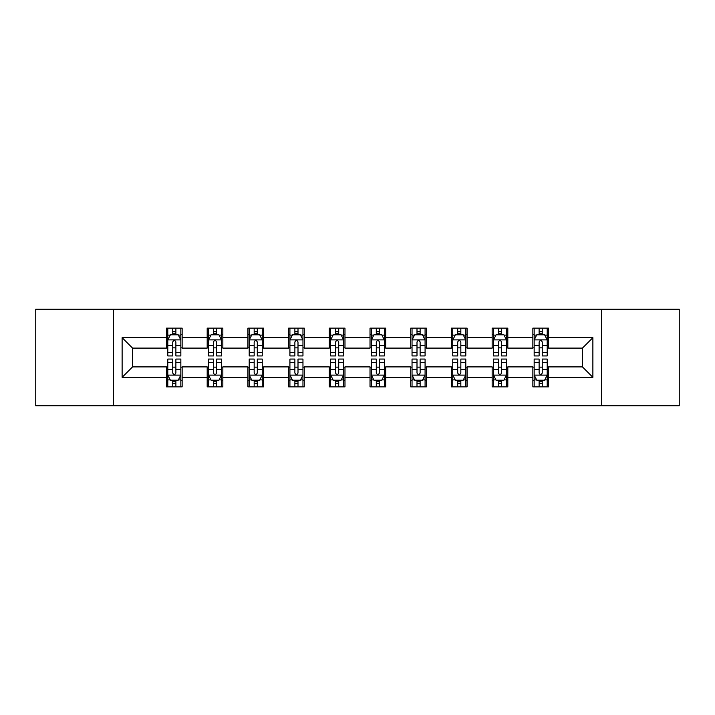<?xml version="1.0" encoding="UTF-8"?>
<svg xmlns="http://www.w3.org/2000/svg" width="715" height="715" viewBox="0 0 715 715"><rect width="100%" height="100%" fill="white"/><g stroke="black" fill="none" stroke-linecap="round" stroke-linejoin="round"><path stroke-width="1.07" d="M601.485 405.771L679.25 405.771L679.25 309.229L601.485 309.229L601.485 405.771L113.515 405.771L113.515 309.229L35.75 309.229L35.75 405.771L113.515 405.771M601.485 309.229L113.515 309.229M548.512 337.668L548.512 328.14L532.854 328.14L532.854 337.668L507.811 337.668L507.811 328.14L492.152 328.14L492.152 337.668L467.101 337.668L467.101 328.14L451.442 328.14L451.442 337.668L426.39 337.668L426.39 328.14L410.732 328.14L410.732 337.668L385.68 337.668L385.68 328.14L370.021 328.14L370.021 337.668L344.979 337.668L344.979 328.14L329.32 328.14L329.32 337.668L304.268 337.668L304.268 328.14L288.61 328.14L288.61 337.668L263.558 337.668L263.558 328.14L247.899 328.14L247.899 337.668L222.848 337.668L222.848 328.14L207.189 328.14L207.189 337.668L182.146 337.668L182.146 328.14L166.488 328.14L166.488 337.668L122.122 337.668L122.122 377.332L132.561 366.893L166.488 366.893L166.488 386.86L182.146 386.86L182.146 366.893L207.189 366.893L207.189 386.86L222.848 386.86L222.848 366.893L247.899 366.893L247.899 386.86L263.558 386.86L263.558 366.893L288.61 366.893L288.61 386.86L304.268 386.86L304.268 366.893L329.32 366.893L329.32 386.86L344.979 386.86L344.979 366.893L370.021 366.893L370.021 386.86L385.68 386.86L385.68 366.893L410.732 366.893L410.732 386.86L426.39 386.86L426.39 366.893L451.442 366.893L451.442 386.86L467.101 386.86L467.101 366.893L492.152 366.893L492.152 386.86L507.811 386.86L507.811 366.893L532.854 366.893L532.854 386.86L548.512 386.86L548.512 366.893L582.439 366.893L582.439 348.107L548.512 348.107L548.512 337.668L592.878 337.668L592.878 377.332L548.512 377.332M532.854 377.332L507.811 377.332M492.152 377.332L467.101 377.332M451.442 377.332L426.39 377.332M410.732 377.332L385.68 377.332M370.021 377.332L344.979 377.332M329.32 377.332L304.268 377.332M288.61 377.332L263.558 377.332M247.899 377.332L222.848 377.332M207.189 377.332L182.146 377.332M166.488 377.332L122.122 377.332M532.854 337.668L532.854 348.107L507.811 348.107L507.811 337.668M492.152 337.668L492.152 348.107L467.101 348.107L467.101 337.668M451.442 337.668L451.442 348.107L426.39 348.107L426.39 337.668M410.732 337.668L410.732 348.107L385.68 348.107L385.68 337.668M370.021 337.668L370.021 348.107L344.979 348.107L344.979 337.668M329.32 337.668L329.32 348.107L304.268 348.107L304.268 337.668M288.61 337.668L288.61 348.107L263.558 348.107L263.558 337.668M247.899 337.668L247.899 348.107L222.848 348.107L222.848 337.668M207.189 337.668L207.189 348.107L182.146 348.107L182.146 337.668M166.488 337.668L166.488 348.107L132.561 348.107L122.122 337.668M132.561 348.107L132.561 366.893M592.878 377.332L582.439 366.893M582.439 348.107L592.878 337.668M166.488 334.665L167.793 334.665M172.744 334.665L175.881 334.665M180.841 334.665L182.146 334.665M166.488 347.848L167.793 347.848M172.744 347.848L175.881 347.848M180.841 347.848L182.146 347.848M166.488 367.153L167.793 367.153M172.744 367.153L175.881 367.153M180.841 367.153L182.146 367.153M166.488 380.335L167.793 380.335M172.744 380.335L175.881 380.335M180.841 380.335L182.146 380.335M207.189 367.153L208.494 367.153M213.454 367.153L216.591 367.153M221.543 367.153L222.848 367.153M207.189 380.335L208.494 380.335M213.454 380.335L216.591 380.335M221.543 380.335L222.848 380.335M207.189 334.665L208.494 334.665M213.454 334.665L216.591 334.665M221.543 334.665L222.848 334.665M207.189 347.848L208.494 347.848M213.454 347.848L216.591 347.848M221.543 347.848L222.848 347.848M247.899 367.153L249.204 367.153M254.165 367.153L257.293 367.153M262.253 367.153L263.558 367.153M247.899 380.335L249.204 380.335M254.165 380.335L257.293 380.335M262.253 380.335L263.558 380.335M247.899 334.665L249.204 334.665M254.165 334.665L257.293 334.665M262.253 334.665L263.558 334.665M247.899 347.848L249.204 347.848M254.165 347.848L257.293 347.848M262.253 347.848L263.558 347.848M288.61 367.153L289.915 367.153M294.875 367.153L298.003 367.153M302.963 367.153L304.268 367.153M288.61 380.335L289.915 380.335M294.875 380.335L298.003 380.335M302.963 380.335L304.268 380.335M288.61 334.665L289.915 334.665M294.875 334.665L298.003 334.665M302.963 334.665L304.268 334.665M288.61 347.848L289.915 347.848M294.875 347.848L298.003 347.848M302.963 347.848L304.268 347.848M329.32 367.153L330.625 367.153M335.576 367.153L338.713 367.153M343.674 367.153L344.979 367.153M329.32 380.335L330.625 380.335M335.576 380.335L338.713 380.335M343.674 380.335L344.979 380.335M329.32 334.665L330.625 334.665M335.576 334.665L338.713 334.665M343.674 334.665L344.979 334.665M329.32 347.848L330.625 347.848M335.576 347.848L338.713 347.848M343.674 347.848L344.979 347.848M370.021 367.153L371.326 367.153M376.287 367.153L379.424 367.153M384.375 367.153L385.68 367.153M370.021 380.335L371.326 380.335M376.287 380.335L379.424 380.335M384.375 380.335L385.68 380.335M370.021 334.665L371.326 334.665M376.287 334.665L379.424 334.665M384.375 334.665L385.68 334.665M370.021 347.848L371.326 347.848M376.287 347.848L379.424 347.848M384.375 347.848L385.68 347.848M410.732 367.153L412.037 367.153M416.997 367.153L420.125 367.153M425.085 367.153L426.39 367.153M410.732 380.335L412.037 380.335M416.997 380.335L420.125 380.335M425.085 380.335L426.39 380.335M410.732 334.665L412.037 334.665M416.997 334.665L420.125 334.665M425.085 334.665L426.39 334.665M410.732 347.848L412.037 347.848M416.997 347.848L420.125 347.848M425.085 347.848L426.39 347.848M451.442 367.153L452.747 367.153M457.707 367.153L460.835 367.153M465.796 367.153L467.101 367.153M451.442 380.335L452.747 380.335M457.707 380.335L460.835 380.335M465.796 380.335L467.101 380.335M451.442 334.665L452.747 334.665M457.707 334.665L460.835 334.665M465.796 334.665L467.101 334.665M451.442 347.848L452.747 347.848M457.707 347.848L460.835 347.848M465.796 347.848L467.101 347.848M492.152 367.153L493.457 367.153M498.409 367.153L501.546 367.153M506.506 367.153L507.811 367.153M492.152 380.335L493.457 380.335M498.409 380.335L501.546 380.335M506.506 380.335L507.811 380.335M492.152 334.665L493.457 334.665M498.409 334.665L501.546 334.665M506.506 334.665L507.811 334.665M492.152 347.848L493.457 347.848M498.409 347.848L501.546 347.848M506.506 347.848L507.811 347.848M532.854 367.153L534.159 367.153M539.119 367.153L542.256 367.153M547.207 367.153L548.512 367.153M532.854 380.335L534.159 380.335M539.119 380.335L542.256 380.335M547.207 380.335L548.512 380.335M532.854 334.665L534.159 334.665M539.119 334.665L542.256 334.665M547.207 334.665L548.512 334.665M532.854 347.848L534.159 347.848M539.119 347.848L542.256 347.848M547.207 347.848L548.512 347.848M175.881 331.537L172.744 331.537M180.841 352.665L175.881 352.665L175.881 355.936L180.841 355.936L180.841 340.018L178.232 334.799L170.402 334.799L167.793 340.018L167.793 355.936L172.744 355.936L172.744 352.665L167.793 352.665M167.793 340.018L167.793 328.14M180.841 340.018L180.841 328.14M172.744 334.799L172.744 328.14M175.881 328.14L175.881 334.799M175.881 352.665L175.881 341.976C174.835 339.965 173.79 339.965 172.744 341.976L172.744 352.665M172.744 383.463L175.881 383.463M167.793 362.335L172.744 362.335L172.744 359.064L167.793 359.064L167.793 374.982L170.402 380.201L178.232 380.201L180.841 374.982L180.841 359.064L175.881 359.064L175.881 362.335L180.841 362.335M180.841 374.982L180.841 386.86M167.793 374.982L167.793 386.86M175.881 380.201L175.881 386.86M172.744 386.86L172.744 380.201M172.744 362.335L172.744 373.024C173.79 375.035 174.835 375.035 175.881 373.024L175.881 362.335M216.591 331.537L213.454 331.537M221.543 352.665L216.591 352.665L216.591 355.936L221.543 355.936L221.543 340.018L218.933 334.799L211.104 334.799L208.494 340.018L208.494 355.936L213.454 355.936L213.454 352.665L208.494 352.665M208.494 340.018L208.494 328.14M221.543 340.018L221.543 328.14M213.454 334.799L213.454 328.14M216.591 328.14L216.591 334.799M216.591 352.665L216.591 341.976C215.546 339.965 214.5 339.965 213.454 341.976L213.454 352.665M257.293 331.537L254.165 331.537M262.253 352.665L257.293 352.665L257.293 355.936L262.253 355.936L262.253 340.018L259.643 334.799L251.814 334.799L249.204 340.018L249.204 355.936L254.165 355.936L254.165 352.665L249.204 352.665M249.204 340.018L249.204 328.14M262.253 340.018L262.253 328.14M254.165 334.799L254.165 328.14M257.293 328.14L257.293 334.799M257.293 352.665L257.293 341.976C256.256 339.965 255.21 339.965 254.165 341.976L254.165 352.665M213.454 383.463L216.591 383.463M208.494 362.335L213.454 362.335L213.454 359.064L208.494 359.064L208.494 374.982L211.104 380.201L218.933 380.201L221.543 374.982L221.543 359.064L216.591 359.064L216.591 362.335L221.543 362.335M221.543 374.982L221.543 386.86M208.494 374.982L208.494 386.86M216.591 380.201L216.591 386.86M213.454 386.86L213.454 380.201M213.454 362.335L213.454 373.024C214.5 375.035 215.546 375.035 216.591 373.024L216.591 362.335M254.165 383.463L257.293 383.463M249.204 362.335L254.165 362.335L254.165 359.064L249.204 359.064L249.204 374.982L251.814 380.201L259.643 380.201L262.253 374.982L262.253 359.064L257.293 359.064L257.293 362.335L262.253 362.335M262.253 374.982L262.253 386.86M249.204 374.982L249.204 386.86M257.293 380.201L257.293 386.86M254.165 386.86L254.165 380.201M254.165 362.335L254.165 373.024C255.21 375.035 256.247 375.035 257.293 373.024L257.293 362.335M298.003 331.537L294.875 331.537M302.963 352.665L298.003 352.665L298.003 355.936L302.963 355.936L302.963 340.018L300.354 334.799L292.524 334.799L289.915 340.018L289.915 355.936L294.875 355.936L294.875 352.665L289.915 352.665M289.915 340.018L289.915 328.14M302.963 340.018L302.963 328.14M294.875 334.799L294.875 328.14M298.003 328.14L298.003 334.799M298.003 352.665L298.003 341.976C296.957 339.965 295.921 339.965 294.875 341.976L294.875 352.665M338.713 331.537L335.576 331.537M343.674 352.665L338.713 352.665L338.713 355.936L343.674 355.936L343.674 340.018L341.064 334.799L333.235 334.799L330.625 340.018L330.625 355.936L335.576 355.936L335.576 352.665L330.625 352.665M330.625 340.018L330.625 328.14M343.674 340.018L343.674 328.14M335.576 334.799L335.576 328.14M338.713 328.14L338.713 334.799M338.713 352.665L338.713 341.976C337.668 339.965 336.622 339.965 335.576 341.976L335.576 352.665M379.424 331.537L376.287 331.537M384.375 352.665L379.424 352.665L379.424 355.936L384.375 355.936L384.375 340.018L381.765 334.799L373.936 334.799L371.326 340.018L371.326 355.936L376.287 355.936L376.287 352.665L371.326 352.665M371.326 340.018L371.326 328.14M384.375 340.018L384.375 328.14M376.287 334.799L376.287 328.14M379.424 328.14L379.424 334.799M379.424 352.665L379.424 341.976C378.378 339.965 377.332 339.965 376.287 341.976L376.287 352.665M294.875 383.463L298.003 383.463M289.915 362.335L294.875 362.335L294.875 359.064L289.915 359.064L289.915 374.982L292.524 380.201L300.354 380.201L302.963 374.982L302.963 359.064L298.003 359.064L298.003 362.335L302.963 362.335M302.963 374.982L302.963 386.86M289.915 374.982L289.915 386.86M298.003 380.201L298.003 386.86M294.875 386.86L294.875 380.201M294.875 362.335L294.875 373.024C295.912 375.035 296.957 375.035 298.003 373.024L298.003 362.335M335.576 383.463L338.713 383.463M330.625 362.335L335.576 362.335L335.576 359.064L330.625 359.064L330.625 374.982L333.235 380.201L341.064 380.201L343.674 374.982L343.674 359.064L338.713 359.064L338.713 362.335L343.674 362.335M343.674 374.982L343.674 386.86M330.625 374.982L330.625 386.86M338.713 380.201L338.713 386.86M335.576 386.86L335.576 380.201M335.576 362.335L335.576 373.024C336.622 375.035 337.668 375.035 338.713 373.024L338.713 362.335M376.287 383.463L379.424 383.463M371.326 362.335L376.287 362.335L376.287 359.064L371.326 359.064L371.326 374.982L373.936 380.201L381.765 380.201L384.375 374.982L384.375 359.064L379.424 359.064L379.424 362.335L384.375 362.335M384.375 374.982L384.375 386.86M371.326 374.982L371.326 386.86M379.424 380.201L379.424 386.86M376.287 386.86L376.287 380.201M376.287 362.335L376.287 373.024C377.332 375.035 378.378 375.035 379.424 373.024L379.424 362.335M420.125 331.537L416.997 331.537M425.085 352.665L420.125 352.665L420.125 355.936L425.085 355.936L425.085 340.018L422.476 334.799L414.646 334.799L412.037 340.018L412.037 355.936L416.997 355.936L416.997 352.665L412.037 352.665M412.037 340.018L412.037 328.14M425.085 340.018L425.085 328.14M416.997 334.799L416.997 328.14M420.125 328.14L420.125 334.799M420.125 352.665L420.125 341.976C419.088 339.965 418.043 339.965 416.997 341.976L416.997 352.665M416.997 383.463L420.125 383.463M412.037 362.335L416.997 362.335L416.997 359.064L412.037 359.064L412.037 374.982L414.646 380.201L422.476 380.201L425.085 374.982L425.085 359.064L420.125 359.064L420.125 362.335L425.085 362.335M425.085 374.982L425.085 386.86M412.037 374.982L412.037 386.86M420.125 380.201L420.125 386.86M416.997 386.86L416.997 380.201M416.997 362.335L416.997 373.024C418.043 375.035 419.079 375.035 420.125 373.024L420.125 362.335M460.835 331.537L457.707 331.537M465.796 352.665L460.835 352.665L460.835 355.936L465.796 355.936L465.796 340.018L463.186 334.799L455.357 334.799L452.747 340.018L452.747 355.936L457.707 355.936L457.707 352.665L452.747 352.665M452.747 340.018L452.747 328.14M465.796 340.018L465.796 328.14M457.707 334.799L457.707 328.14M460.835 328.14L460.835 334.799M460.835 352.665L460.835 341.976C459.79 339.965 458.753 339.965 457.707 341.976L457.707 352.665M457.707 383.463L460.835 383.463M452.747 362.335L457.707 362.335L457.707 359.064L452.747 359.064L452.747 374.982L455.357 380.201L463.186 380.201L465.796 374.982L465.796 359.064L460.835 359.064L460.835 362.335L465.796 362.335M465.796 374.982L465.796 386.86M452.747 374.982L452.747 386.86M460.835 380.201L460.835 386.86M457.707 386.86L457.707 380.201M457.707 362.335L457.707 373.024C458.744 375.035 459.79 375.035 460.835 373.024L460.835 362.335M501.546 331.537L498.409 331.537M506.506 352.665L501.546 352.665L501.546 355.936L506.506 355.936L506.506 340.018L503.896 334.799L496.067 334.799L493.457 340.018L493.457 355.936L498.409 355.936L498.409 352.665L493.457 352.665M493.457 340.018L493.457 328.14M506.506 340.018L506.506 328.14M498.409 334.799L498.409 328.14M501.546 328.14L501.546 334.799M501.546 352.665L501.546 341.976C500.5 339.965 499.454 339.965 498.409 341.976L498.409 352.665M498.409 383.463L501.546 383.463M493.457 362.335L498.409 362.335L498.409 359.064L493.457 359.064L493.457 374.982L496.067 380.201L503.896 380.201L506.506 374.982L506.506 359.064L501.546 359.064L501.546 362.335L506.506 362.335M506.506 374.982L506.506 386.86M493.457 374.982L493.457 386.86M501.546 380.201L501.546 386.86M498.409 386.86L498.409 380.201M498.409 362.335L498.409 373.024C499.454 375.035 500.5 375.035 501.546 373.024L501.546 362.335M542.256 331.537L539.119 331.537M547.207 352.665L542.256 352.665L542.256 355.936L547.207 355.936L547.207 340.018L544.598 334.799L536.768 334.799L534.159 340.018L534.159 355.936L539.119 355.936L539.119 352.665L534.159 352.665M534.159 340.018L534.159 328.14M547.207 340.018L547.207 328.14M539.119 334.799L539.119 328.14M542.256 328.14L542.256 334.799M542.256 352.665L542.256 341.976C541.21 339.965 540.165 339.965 539.119 341.976L539.119 352.665M539.119 383.463L542.256 383.463M534.159 362.335L539.119 362.335L539.119 359.064L534.159 359.064L534.159 374.982L536.768 380.201L544.598 380.201L547.207 374.982L547.207 359.064L542.256 359.064L542.256 362.335L547.207 362.335M547.207 374.982L547.207 386.86M534.159 374.982L534.159 386.86M542.256 380.201L542.256 386.86M539.119 386.86L539.119 380.201M539.119 362.335L539.119 373.024C540.165 375.035 541.21 375.035 542.256 373.024L542.256 362.335M180.77 339.884L167.855 339.884M167.793 335.112L170.242 335.112M178.384 335.112L180.841 335.112M172.744 345.667L167.793 345.667M180.841 345.667L175.881 345.667M175.881 333.199L172.744 333.199M167.855 375.116L180.77 375.116M180.841 379.888L178.384 379.888M170.242 379.888L167.793 379.888M175.881 369.333L180.841 369.333M167.793 369.333L172.744 369.333M172.744 381.801L175.881 381.801M221.48 339.884L208.566 339.884M208.494 335.112L210.952 335.112M219.094 335.112L221.543 335.112M213.454 345.667L208.494 345.667M221.543 345.667L216.591 345.667M216.591 333.199L213.454 333.199M262.191 339.884L249.276 339.884M249.204 335.112L251.662 335.112M259.804 335.112L262.253 335.112M254.165 345.667L249.204 345.667M262.253 345.667L257.293 345.667M257.293 333.199L254.165 333.199M208.566 375.116L221.48 375.116M221.543 379.888L219.094 379.888M210.952 379.888L208.494 379.888M216.591 369.333L221.543 369.333M208.494 369.333L213.454 369.333M213.454 381.801L216.591 381.801M249.276 375.116L262.191 375.116M262.253 379.888L259.804 379.888M251.662 379.888L249.204 379.888M257.293 369.333L262.253 369.333M249.204 369.333L254.165 369.333M254.165 381.801L257.293 381.801M302.901 339.884L289.977 339.884M289.915 335.112L292.364 335.112M300.506 335.112L302.963 335.112M294.875 345.667L289.915 345.667M302.963 345.667L298.003 345.667M298.003 333.199L294.875 333.199M343.602 339.884L330.688 339.884M330.625 335.112L333.074 335.112M341.216 335.112L343.674 335.112M335.576 345.667L330.625 345.667M343.674 345.667L338.713 345.667M338.713 333.199L335.576 333.199M384.312 339.884L371.398 339.884M371.326 335.112L373.784 335.112M381.926 335.112L384.375 335.112M376.287 345.667L371.326 345.667M384.375 345.667L379.424 345.667M379.424 333.199L376.287 333.199M289.977 375.116L302.901 375.116M302.963 379.888L300.506 379.888M292.364 379.888L289.915 379.888M298.003 369.333L302.963 369.333M289.915 369.333L294.875 369.333M294.875 381.801L298.003 381.801M330.688 375.116L343.602 375.116M343.674 379.888L341.216 379.888M333.074 379.888L330.625 379.888M338.713 369.333L343.674 369.333M330.625 369.333L335.576 369.333M335.576 381.801L338.713 381.801M371.398 375.116L384.312 375.116M384.375 379.888L381.926 379.888M373.784 379.888L371.326 379.888M379.424 369.333L384.375 369.333M371.326 369.333L376.287 369.333M376.287 381.801L379.424 381.801M425.023 339.884L412.099 339.884M412.037 335.112L414.494 335.112M422.637 335.112L425.085 335.112M416.997 345.667L412.037 345.667M425.085 345.667L420.125 345.667M420.125 333.199L416.997 333.199M412.099 375.116L425.023 375.116M425.085 379.888L422.637 379.888M414.494 379.888L412.037 379.888M420.125 369.333L425.085 369.333M412.037 369.333L416.997 369.333M416.997 381.801L420.125 381.801M465.724 339.884L452.81 339.884M452.747 335.112L455.196 335.112M463.338 335.112L465.796 335.112M457.707 345.667L452.747 345.667M465.796 345.667L460.835 345.667M460.835 333.199L457.707 333.199M452.81 375.116L465.724 375.116M465.796 379.888L463.338 379.888M455.196 379.888L452.747 379.888M460.835 369.333L465.796 369.333M452.747 369.333L457.707 369.333M457.707 381.801L460.835 381.801M506.435 339.884L493.52 339.884M493.457 335.112L495.906 335.112M504.048 335.112L506.506 335.112M498.409 345.667L493.457 345.667M506.506 345.667L501.546 345.667M501.546 333.199L498.409 333.199M493.52 375.116L506.435 375.116M506.506 379.888L504.048 379.888M495.906 379.888L493.457 379.888M501.546 369.333L506.506 369.333M493.457 369.333L498.409 369.333M498.409 381.801L501.546 381.801M547.145 339.884L534.23 339.884M534.159 335.112L536.616 335.112M544.759 335.112L547.207 335.112M539.119 345.667L534.159 345.667M547.207 345.667L542.256 345.667M542.256 333.199L539.119 333.199M534.23 375.116L547.145 375.116M547.207 379.888L544.759 379.888M536.616 379.888L534.159 379.888M542.256 369.333L547.207 369.333M534.159 369.333L539.119 369.333M539.119 381.801L542.256 381.801"/></g></svg>
